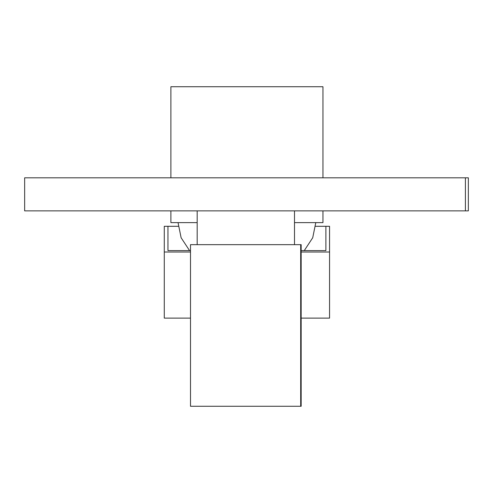 <?xml version="1.0" encoding="UTF-8"?>
<svg xmlns="http://www.w3.org/2000/svg" width="493" height="493" viewBox="0 0 493 493"><rect width="100%" height="100%" fill="white"/><g stroke="black" fill="none" stroke-linecap="round" stroke-linejoin="round"><path stroke-width="0.74" d="M465.404 210.875L24.65 210.875L24.65 177.813L468.35 177.813L468.35 210.875L465.404 210.875L465.404 177.813M322.952 210.875L322.952 222.626L294.5 222.626M322.952 177.813L322.952 86.725L170.886 86.725L170.886 177.813M197.169 222.626L170.886 222.626L170.886 210.875M300.693 406.275L190.508 406.275L190.508 244.664L300.693 244.664L300.693 406.275L301.161 406.275L301.161 244.664L300.693 244.664M190.508 252.009L164.28 252.009L164.28 318.121L190.508 318.121M301.161 318.121L329.558 318.121L329.558 226.299L325.885 226.299L325.885 250.598L301.161 250.598M301.161 252.009L329.558 252.009M190.508 250.598L167.953 250.598L167.953 226.299L164.28 226.299L164.28 252.009M325.885 250.598L325.885 226.299L315.526 226.299M178.312 226.299L167.953 226.299L167.953 250.598M304.267 250.598L312.722 237.743L315.785 222.626M189.571 250.598L181.116 237.743L178.053 222.626M197.169 210.875L197.169 244.664M294.5 210.875L294.5 244.664"/></g></svg>
